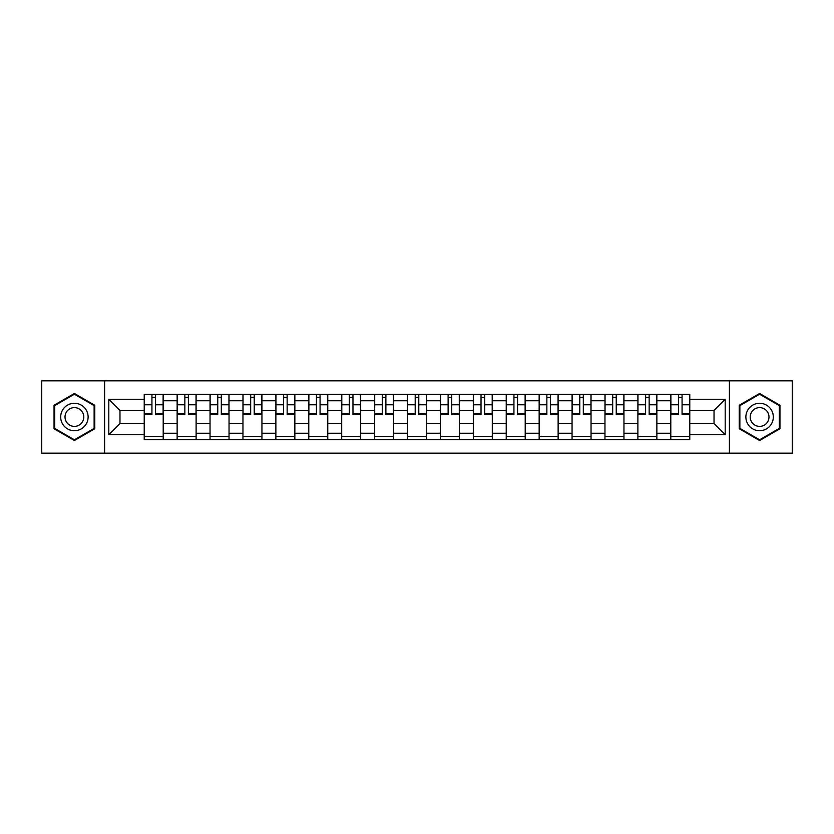 <?xml version="1.0" encoding="UTF-8"?>
<svg xmlns="http://www.w3.org/2000/svg" width="834" height="834" viewBox="0 0 834 834"><rect width="100%" height="100%" fill="white"/><g stroke="black" fill="none" stroke-linecap="round" stroke-linejoin="round"><path stroke-width="1.25" d="M729.437 453.175L792.3 453.175L792.3 380.825L41.7 380.825L41.7 453.175L729.437 453.175L729.437 380.825M177.142 439.674L177.142 400.758L163.214 400.758L163.214 439.674M163.214 400.758L163.214 394.326M177.142 400.758L177.142 394.326M196.126 394.326L196.126 439.674M210.043 439.674L210.043 394.326M229.037 394.326L229.037 439.674M242.955 439.674L242.955 394.326M261.939 394.326L261.939 439.674M275.866 439.674L275.866 394.326M294.85 394.326L294.85 439.674M308.778 439.674L308.778 394.326M327.762 394.326L327.762 439.674M341.69 439.674L341.69 394.326M360.674 394.326L360.674 439.674M374.602 439.674L374.602 394.326M393.585 394.326L393.585 439.674M407.503 439.674L407.503 394.326M426.497 394.326L426.497 439.674M440.415 439.674L440.415 394.326M459.398 394.326L459.398 439.674M473.326 439.674L473.326 394.326M492.31 394.326L492.31 439.674M506.238 439.674L506.238 394.326M525.222 394.326L525.222 439.674M539.15 439.674L539.15 394.326M558.134 394.326L558.134 439.674M572.061 439.674L572.061 394.326M591.045 394.326L591.045 439.674M604.963 439.674L604.963 394.326M623.957 394.326L623.957 439.674M637.874 439.674L637.874 394.326M656.858 394.326L656.858 439.674M670.786 439.674L670.786 394.326M670.786 423.536L656.858 423.536M637.874 423.536L623.957 423.536M604.963 423.536L591.045 423.536M572.061 423.536L558.134 423.536M539.15 423.536L525.222 423.536M506.238 423.536L492.31 423.536M473.326 423.536L459.398 423.536M440.415 423.536L426.497 423.536M407.503 423.536L393.585 423.536M374.602 423.536L360.674 423.536M341.69 423.536L327.762 423.536M308.778 423.536L294.85 423.536M275.866 423.536L261.939 423.536M242.955 423.536L229.037 423.536M210.043 423.536L196.126 423.536M177.142 423.536L163.214 423.536M670.786 410.464L656.858 410.464M637.874 410.464L623.957 410.464M604.963 410.464L591.045 410.464M572.061 410.464L558.134 410.464M539.15 410.464L525.222 410.464M506.238 410.464L492.31 410.464M473.326 410.464L459.398 410.464M440.415 410.464L426.497 410.464M407.503 410.464L393.585 410.464M374.602 410.464L360.674 410.464M341.69 410.464L327.762 410.464M308.778 410.464L294.85 410.464M275.866 410.464L261.939 410.464M242.955 410.464L229.037 410.464M210.043 410.464L196.126 410.464M177.142 410.464L163.214 410.464M119.971 423.536L144.23 423.536L144.23 410.464L119.971 410.464L119.971 423.536L108.785 434.722L108.785 399.277L144.23 399.277L144.23 410.464M689.77 410.464L689.77 423.536L714.029 423.536L714.029 410.464L689.77 410.464L689.77 394.326L144.23 394.326L144.23 399.277M689.77 399.277L725.215 399.277L725.215 434.722L689.77 434.722L689.77 423.536M144.23 423.536L144.23 439.674L689.77 439.674L689.77 434.722M144.23 434.722L108.785 434.722M104.563 453.175L104.563 380.825M94.753 405.251L74.403 393.492L54.043 405.251L54.043 428.749L74.403 440.508L94.753 428.749L94.753 405.251M779.957 405.251L759.597 393.492L739.247 405.251L739.247 428.749L759.597 440.508L779.957 428.749L779.957 405.251M163.214 436.516L144.23 436.516M151.924 397.484L155.51 397.484M196.126 436.516L177.142 436.516M184.835 397.484L188.421 397.484M229.037 436.516L210.043 436.516M217.747 397.484L221.333 397.484M261.939 436.516L242.955 436.516M250.659 397.484L254.245 397.484M294.85 436.516L275.866 436.516M283.57 397.484L287.157 397.484M327.762 436.516L308.778 436.516M316.482 397.484L320.068 397.484M360.674 436.516L341.69 436.516M349.383 397.484L352.97 397.484M393.585 436.516L374.602 436.516M382.295 397.484L385.881 397.484M426.497 436.516L407.503 436.516M415.207 397.484L418.793 397.484M459.398 436.516L440.415 436.516M448.119 397.484L451.705 397.484M492.31 436.516L473.326 436.516M481.03 397.484L484.617 397.484M525.222 436.516L506.238 436.516M513.932 397.484L517.518 397.484M558.134 436.516L539.15 436.516M546.843 397.484L550.43 397.484M591.045 436.516L572.061 436.516M579.755 397.484L583.341 397.484M623.957 436.516L604.963 436.516M612.667 397.484L616.253 397.484M656.858 436.516L637.874 436.516M645.579 397.484L649.165 397.484M689.77 436.516L670.786 436.516M678.49 397.484L682.076 397.484M108.785 399.277L119.971 410.464M714.029 423.536L725.215 434.722M714.029 410.464L725.215 399.277M155.51 413.852L163.11 413.852L163.11 414.571L155.51 414.571L155.51 394.534L163.11 394.534L158.887 394.534M163.11 413.852L163.11 394.534M151.924 397.276L155.51 397.276M148.556 394.534L144.334 394.534L144.334 414.571L151.924 414.571L151.924 394.534L148.869 394.534M144.334 394.534L158.575 394.534M188.421 413.852L196.021 413.852L196.021 414.571L188.421 414.571L188.421 394.534L196.021 394.534L191.799 394.534M196.021 413.852L196.021 394.534M184.835 397.276L188.421 397.276M181.458 394.534L177.246 394.534L177.246 414.571L184.835 414.571L184.835 394.534L181.781 394.534M177.246 394.534L191.486 394.534M221.333 413.852L228.933 413.852L228.933 414.571L221.333 414.571L221.333 394.534L228.933 394.534L224.711 394.534M228.933 413.852L228.933 394.534M217.747 397.276L221.333 397.276M214.369 394.534L210.158 394.534L210.158 414.571L217.747 414.571L217.747 394.534L214.692 394.534M210.158 394.534L224.388 394.534M62.519 423.86A13.709 13.709 0 0 0 81.252 428.874A13.709 13.709 0 0 0 86.277 410.14A13.709 13.709 0 0 0 67.544 405.126A13.709 13.709 0 0 0 62.519 423.86M66.272 421.691A9.393 9.393 0 0 0 79.094 425.132A9.393 9.393 0 0 0 82.524 412.309A9.393 9.393 0 0 0 69.702 408.868A9.393 9.393 0 0 0 66.272 421.691M74.403 394.221L94.127 405.616L94.127 428.384L74.403 439.779L54.679 428.384L54.679 405.616L74.403 394.221M747.723 423.86A13.709 13.709 0 0 0 766.456 428.874A13.709 13.709 0 0 0 771.481 410.14A13.709 13.709 0 0 0 752.748 405.126A13.709 13.709 0 0 0 747.723 423.86M751.476 421.691A9.393 9.393 0 0 0 764.298 425.132A9.393 9.393 0 0 0 767.728 412.309A9.393 9.393 0 0 0 754.906 408.868A9.393 9.393 0 0 0 751.476 421.691M759.597 394.221L779.321 405.616L779.321 428.384L759.597 439.779L739.873 428.384L739.873 405.616L759.597 394.221M254.245 413.852L261.834 413.852L261.834 414.571L254.245 414.571L254.245 394.534L261.834 394.534L257.623 394.534M261.834 413.852L261.834 394.534M250.659 397.276L254.245 397.276M247.281 394.534L243.059 394.534L243.059 414.571L250.659 414.571L250.659 394.534L247.594 394.534M243.059 394.534L257.299 394.534M287.157 413.852L294.746 413.852L294.746 414.571L287.157 414.571L287.157 394.534L294.746 394.534L290.524 394.534M294.746 413.852L294.746 394.534M283.57 397.276L287.157 397.276M280.193 394.534L275.971 394.534L275.971 414.571L283.57 414.571L283.57 394.534L280.505 394.534M275.971 394.534L290.211 394.534M320.068 413.852L327.658 413.852L327.658 414.571L320.068 414.571L320.068 394.534L327.658 394.534L323.436 394.534M327.658 413.852L327.658 394.534M316.482 397.276L320.068 397.276M313.104 394.534L308.882 394.534L308.882 414.571L316.482 414.571L316.482 394.534L313.417 394.534M308.882 394.534L323.123 394.534M352.97 413.852L360.569 413.852L360.569 414.571L352.97 414.571L352.97 394.534L360.569 394.534L356.347 394.534M360.569 413.852L360.569 394.534M349.383 397.276L352.97 397.276M346.016 394.534L341.794 394.534L341.794 414.571L349.383 414.571L349.383 394.534L346.329 394.534M341.794 394.534L356.035 394.534M385.881 413.852L393.481 413.852L393.481 414.571L385.881 414.571L385.881 394.534L393.481 394.534L389.259 394.534M393.481 413.852L393.481 394.534M382.295 397.276L385.881 397.276M378.917 394.534L374.706 394.534L374.706 414.571L382.295 414.571L382.295 394.534L379.241 394.534M374.706 394.534L388.946 394.534M418.793 413.852L426.393 413.852L426.393 414.571L418.793 414.571L418.793 394.534L426.393 394.534L422.171 394.534M426.393 413.852L426.393 394.534M415.207 397.276L418.793 397.276M411.829 394.534L407.607 394.534L407.607 414.571L415.207 414.571L415.207 394.534L412.152 394.534M407.607 394.534L421.848 394.534M451.705 413.852L459.294 413.852L459.294 414.571L451.705 414.571L451.705 394.534L459.294 394.534L455.083 394.534M459.294 413.852L459.294 394.534M448.119 397.276L451.705 397.276M444.741 394.534L440.519 394.534L440.519 414.571L448.119 414.571L448.119 394.534L445.054 394.534M440.519 394.534L454.759 394.534M484.617 413.852L492.206 413.852L492.206 414.571L484.617 414.571L484.617 394.534L492.206 394.534L487.984 394.534M492.206 413.852L492.206 394.534M481.03 397.276L484.617 397.276M477.653 394.534L473.431 394.534L473.431 414.571L481.03 414.571L481.03 394.534L477.965 394.534M473.431 394.534L487.671 394.534M517.518 413.852L525.118 413.852L525.118 414.571L517.518 414.571L517.518 394.534L525.118 394.534L520.896 394.534M525.118 413.852L525.118 394.534M513.932 397.276L517.518 397.276M510.564 394.534L506.342 394.534L506.342 414.571L513.932 414.571L513.932 394.534L510.877 394.534M506.342 394.534L520.583 394.534M550.43 413.852L558.029 413.852L558.029 414.571L550.43 414.571L550.43 394.534L558.029 394.534L553.807 394.534M558.029 413.852L558.029 394.534M546.843 397.276L550.43 397.276M543.476 394.534L539.254 394.534L539.254 414.571L546.843 414.571L546.843 394.534L543.789 394.534M539.254 394.534L553.495 394.534M583.341 413.852L590.941 413.852L590.941 414.571L583.341 414.571L583.341 394.534L590.941 394.534L586.719 394.534M590.941 413.852L590.941 394.534M579.755 397.276L583.341 397.276M576.377 394.534L572.166 394.534L572.166 414.571L579.755 414.571L579.755 394.534L576.701 394.534M572.166 394.534L586.406 394.534M616.253 413.852L623.842 413.852L623.842 414.571L616.253 414.571L616.253 394.534L623.842 394.534L619.631 394.534M623.842 413.852L623.842 394.534M612.667 397.276L616.253 397.276M609.289 394.534L605.067 394.534L605.067 414.571L612.667 414.571L612.667 394.534L609.612 394.534M605.067 394.534L619.308 394.534M649.165 413.852L656.754 413.852L656.754 414.571L649.165 414.571L649.165 394.534L656.754 394.534L652.542 394.534M656.754 413.852L656.754 394.534M645.579 397.276L649.165 397.276M642.201 394.534L637.979 394.534L637.979 414.571L645.579 414.571L645.579 394.534L642.514 394.534M637.979 394.534L652.219 394.534M682.076 413.852L689.666 413.852L689.666 414.571L682.076 414.571L682.076 394.534L689.666 394.534L685.444 394.534M689.666 413.852L689.666 394.534M678.49 397.276L682.076 397.276M675.113 394.534L670.89 394.534L670.89 414.571L678.49 414.571L678.49 394.534L675.425 394.534M670.89 394.534L685.131 394.534M637.874 400.758L623.957 400.758M604.963 400.758L591.045 400.758M572.061 400.758L558.134 400.758M539.15 400.758L525.222 400.758M506.238 400.758L492.31 400.758M473.326 400.758L459.398 400.758M440.415 400.758L426.497 400.758M407.503 400.758L393.585 400.758M374.602 400.758L360.674 400.758M341.69 400.758L327.762 400.758M308.778 400.758L294.85 400.758M275.866 400.758L261.939 400.758M242.955 400.758L229.037 400.758M210.043 400.758L196.126 400.758M670.786 400.758L656.858 400.758M637.874 433.242L623.957 433.242M604.963 433.242L591.045 433.242M572.061 433.242L558.134 433.242M539.15 433.242L525.222 433.242M506.238 433.242L492.31 433.242M473.326 433.242L459.398 433.242M440.415 433.242L426.497 433.242M407.503 433.242L393.585 433.242M374.602 433.242L360.674 433.242M341.69 433.242L327.762 433.242M308.778 433.242L294.85 433.242M275.866 433.242L261.939 433.242M242.955 433.242L229.037 433.242M210.043 433.242L196.126 433.242M177.142 433.242L163.214 433.242M670.786 433.242L656.858 433.242M155.51 404.782L163.11 404.782M144.334 413.852L151.924 413.852M144.334 404.782L151.924 404.782M188.421 404.782L196.021 404.782M177.246 413.852L184.835 413.852M177.246 404.782L184.835 404.782M221.333 404.782L228.933 404.782M210.158 413.852L217.747 413.852M210.158 404.782L217.747 404.782M254.245 404.782L261.834 404.782M243.059 413.852L250.659 413.852M243.059 404.782L250.659 404.782M287.157 404.782L294.746 404.782M275.971 413.852L283.57 413.852M275.971 404.782L283.57 404.782M320.068 404.782L327.658 404.782M308.882 413.852L316.482 413.852M308.882 404.782L316.482 404.782M352.97 404.782L360.569 404.782M341.794 413.852L349.383 413.852M341.794 404.782L349.383 404.782M385.881 404.782L393.481 404.782M374.706 413.852L382.295 413.852M374.706 404.782L382.295 404.782M418.793 404.782L426.393 404.782M407.607 413.852L415.207 413.852M407.607 404.782L415.207 404.782M451.705 404.782L459.294 404.782M440.519 413.852L448.119 413.852M440.519 404.782L448.119 404.782M484.617 404.782L492.206 404.782M473.431 413.852L481.03 413.852M473.431 404.782L481.03 404.782M517.518 404.782L525.118 404.782M506.342 413.852L513.932 413.852M506.342 404.782L513.932 404.782M550.43 404.782L558.029 404.782M539.254 413.852L546.843 413.852M539.254 404.782L546.843 404.782M583.341 404.782L590.941 404.782M572.166 413.852L579.755 413.852M572.166 404.782L579.755 404.782M616.253 404.782L623.842 404.782M605.067 413.852L612.667 413.852M605.067 404.782L612.667 404.782M649.165 404.782L656.754 404.782M637.979 413.852L645.579 413.852M637.979 404.782L645.579 404.782M682.076 404.782L689.666 404.782M670.89 413.852L678.49 413.852M670.89 404.782L678.49 404.782"/></g></svg>
